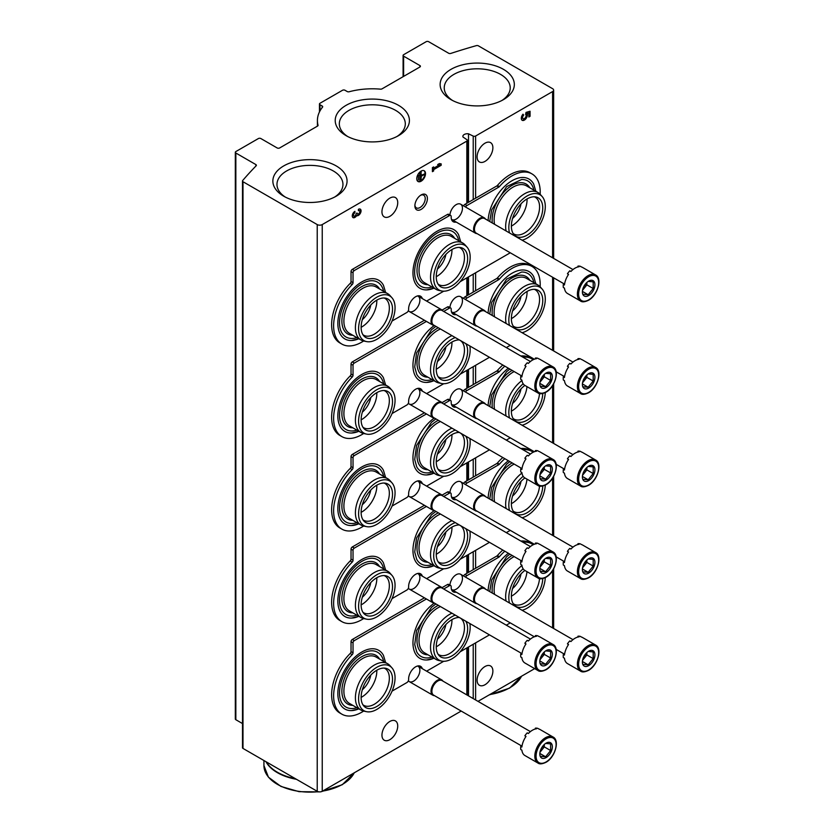 <?xml version="1.0" encoding="UTF-8"?>
<svg xmlns="http://www.w3.org/2000/svg" width="834" height="834" viewBox="0 0 834 834"><rect width="100%" height="100%" fill="white"/><g stroke="black" fill="none" stroke-linecap="round" stroke-linejoin="round"><path stroke-width="1.25" d="M552.598 91.573A3.544 2.043 0 0 0 553.64 90.135A3.544 2.043 0 0 0 552.598 88.685L478.372 45.828A1.772 1.022 0 0 0 476.339 45.641A513.473 296.445 0 0 0 450.798 53.428A1.772 1.022 0 0 1 448.671 53.261L428.655 41.7A1.772 1.022 0 0 0 426.153 41.7L403.614 54.71A1.772 1.022 0 0 0 403.093 55.43A1.772 1.022 0 0 0 403.614 56.159L419.888 65.552A1.772 1.022 0 0 1 420.409 66.272A1.772 1.022 0 0 1 419.888 67.001L382.014 88.863A1.772 1.022 0 0 1 380.502 89.155A54.888 31.692 0 0 0 349.206 91.74A1.772 1.022 0 0 1 347.215 91.542L345.015 90.27A1.772 1.022 0 0 0 342.513 90.27L319.975 103.28A1.772 1.022 0 0 0 319.464 104.01A1.772 1.022 0 0 0 319.975 104.73L322.174 105.991A1.772 1.022 0 0 1 322.685 106.721A1.772 1.022 0 0 1 322.529 107.148A54.888 31.692 0 0 0 317.42 120.492A54.888 31.692 0 0 0 318.035 125.215A1.772 1.022 0 0 1 318.056 125.371A1.772 1.022 0 0 1 317.535 126.09L279.661 147.952A1.772 1.022 0 0 1 277.159 147.952L260.886 138.559A1.772 1.022 0 0 0 258.384 138.559L235.845 151.569A1.772 1.022 0 0 0 235.324 152.288A1.772 1.022 0 0 0 235.845 153.018L255.871 164.579A1.772 1.022 0 0 1 256.382 165.299A1.772 1.022 0 0 1 256.153 165.799A513.473 296.445 0 0 0 242.663 180.551A1.772 1.022 0 0 0 242.486 180.999A1.772 1.022 0 0 0 242.996 181.729L317.222 224.575A3.544 2.043 0 0 0 322.237 224.575L466.832 141.092A1.772 1.022 0 0 0 467.353 140.373A1.772 1.022 0 0 0 466.936 139.716L462.985 136.995A4.608 2.658 0 0 1 462.86 136.39A4.608 2.658 0 0 1 468.51 133.805L473.222 136.088A1.772 1.022 0 0 0 475.609 136.025L552.598 91.573L552.598 257.8M235.324 152.288L235.324 719.002A1.772 1.022 0 0 0 235.845 719.721L242.486 723.558M242.663 747.254A1.772 1.022 0 0 0 242.486 747.712A1.772 1.022 0 0 0 242.996 748.432L317.222 791.289A3.544 2.043 0 0 0 322.237 791.289L461.181 711.058M417.573 388.435A8.851 5.108 -60 0 1 419.523 395.337A8.851 5.108 -60 0 1 413.633 403.552A8.851 5.108 -60 0 1 408.337 403.249M417.573 480.957A8.851 5.108 -60 0 1 419.523 487.859A8.851 5.108 -60 0 1 413.633 496.074A8.851 5.108 -60 0 1 408.337 495.771M417.573 573.479A8.851 5.108 -60 0 1 419.523 580.381A8.851 5.108 -60 0 1 413.633 588.606A8.851 5.108 -60 0 1 408.337 588.293M417.573 666.012A8.851 5.108 -60 0 1 419.523 672.913A8.851 5.108 -60 0 1 413.633 681.128A8.851 5.108 -60 0 1 408.337 680.815M417.573 295.914A8.851 5.108 -60 0 1 419.523 302.815A8.851 5.108 -60 0 1 413.633 311.03A8.851 5.108 -60 0 1 408.337 310.728M449.943 307.579A8.851 5.108 -60 0 1 456.198 297.154A8.851 5.108 -60 0 1 462.453 300.761A8.851 5.108 -60 0 1 456.198 311.603A8.851 5.108 -60 0 1 451.475 311.853M449.943 400.101A8.851 5.108 -60 0 1 456.198 389.676A8.851 5.108 -60 0 1 462.453 393.294A8.851 5.108 -60 0 1 456.198 404.136A8.851 5.108 -60 0 1 451.475 404.375M449.943 492.623A8.851 5.108 -60 0 1 456.198 482.198A8.851 5.108 -60 0 1 462.453 485.815A8.851 5.108 -60 0 1 456.198 496.657A8.851 5.108 -60 0 1 451.475 496.897M449.943 585.145A8.851 5.108 -60 0 1 456.198 574.72A8.851 5.108 -60 0 1 462.453 578.337A8.851 5.108 -60 0 1 456.198 589.179A8.851 5.108 -60 0 1 451.475 589.419M449.943 215.057A8.851 5.108 -60 0 1 456.198 204.632A8.851 5.108 -60 0 1 462.453 208.239A8.851 5.108 -60 0 1 456.198 219.081A8.851 5.108 -60 0 1 451.475 219.332M421.139 209.397A8.851 5.108 -60 0 1 414.884 205.779A8.851 5.108 -60 0 1 421.139 194.937A8.851 5.108 -60 0 1 427.404 198.555A8.851 5.108 -60 0 1 421.139 209.397M362.342 412.152A15.94 9.205 120 0 0 370.765 397.547M362.342 504.685A15.94 9.205 120 0 0 370.765 490.079M362.342 597.207A15.94 9.205 120 0 0 370.765 582.601M362.342 689.728A15.94 9.205 120 0 0 370.765 675.123M362.342 319.631A15.94 9.205 120 0 0 370.765 305.025M437.454 361.56A15.94 9.205 120 0 0 445.888 346.954M437.454 454.082A15.94 9.205 120 0 0 445.888 439.476M437.454 546.604A15.94 9.205 120 0 0 445.888 531.998M437.454 639.125A15.94 9.205 120 0 0 445.888 624.52M437.454 269.038A15.94 9.205 120 0 0 445.888 254.433M381.951 211.784A11.155 6.443 120 0 0 384.266 216.892A11.155 6.443 120 0 0 395.42 210.449A11.155 6.443 120 0 0 395.42 197.564A11.155 6.443 120 0 0 386.82 200.556A11.155 6.443 120 0 0 381.951 211.784M381.951 735.119A11.155 6.443 120 0 0 384.266 740.227A11.155 6.443 120 0 0 395.42 733.784A11.155 6.443 120 0 0 395.42 720.91A11.155 6.443 120 0 0 386.82 723.891A11.155 6.443 120 0 0 381.951 735.119M354.909 211.346A3.722 2.148 120 0 0 352.48 214.63A3.722 2.148 120 0 0 353.053 217.601A3.722 2.148 120 0 0 356.66 215.631A3.722 2.148 120 0 0 360.33 213.348A3.722 2.148 120 0 0 360.278 209.136A3.722 2.148 120 0 0 358.411 209.324L358.411 210.741A1.981 1.147 120 0 1 359.412 210.648A1.981 1.147 120 0 1 359.12 213.358A1.731 1.001 120 0 1 357.64 213.984A1.731 1.001 120 0 1 357.275 213.191L356.045 213.9A1.731 1.001 120 0 1 354.21 216.194A1.981 1.147 120 0 1 353.918 216.1A1.981 1.147 120 0 1 353.616 214.515A1.981 1.147 120 0 1 354.909 212.764L354.909 211.346M416.76 178.674A6.192 3.576 120 0 0 418.043 181.51A6.192 3.576 120 0 0 424.235 177.934A6.192 3.576 120 0 0 424.235 170.782A6.192 3.576 120 0 0 419.46 172.44A6.192 3.576 120 0 0 416.76 178.674M441.176 165.288L441.176 163.871L439.424 163.568L437.662 164.579L439.424 164.882L433.638 168.228L433.638 166.904L432.408 167.613L432.408 171.668L433.638 170.96L433.638 169.646L441.176 165.288L440.675 163.787M468.51 695.869L468.51 646.986M468.51 572.385L468.51 554.454M468.51 479.863L468.51 461.932M468.51 387.341L468.51 369.41M468.51 294.809L468.51 276.888M468.51 202.287L468.51 133.805M512.576 310.957A15.94 9.205 120 0 0 521.01 296.351M512.576 403.479A15.94 9.205 120 0 0 521.01 388.884M512.576 496.011A15.94 9.205 120 0 0 521.01 481.406M512.576 588.533A15.94 9.205 120 0 0 521.01 573.928M512.576 218.435A15.94 9.205 120 0 0 521.01 203.83M477.1 680.19A11.155 6.443 120 0 0 479.414 685.287A11.155 6.443 120 0 0 490.569 678.855A11.155 6.443 120 0 0 490.569 665.97A11.155 6.443 120 0 0 481.969 668.962A11.155 6.443 120 0 0 477.1 680.19M477.1 156.844A11.155 6.443 120 0 0 479.414 161.952A11.155 6.443 120 0 0 490.569 155.51A11.155 6.443 120 0 0 490.569 142.635A11.155 6.443 120 0 0 481.969 145.627A11.155 6.443 120 0 0 477.1 156.844M522.908 118.511A2.481 1.428 120 0 1 522.626 118.407A2.481 1.428 120 0 1 523.252 114.717L522.991 114.185A4.337 2.502 120 0 0 522.199 120.305A4.337 2.502 120 0 0 526.087 118.491A4.337 2.502 120 0 0 527.192 113.539L528.839 113.059L528.839 117L530.059 116.301L530.059 111.235L526.014 112.423L525.608 114.404A2.481 1.428 120 0 0 525.597 114.394M523.752 115.009A2.481 1.428 120 0 0 523.126 118.699A2.481 1.428 120 0 0 525.608 117.26A2.481 1.428 120 0 0 525.608 114.404M478.007 701.352L534.667 668.639M450.996 99.642A37.103 21.423 0 0 0 503.465 99.642A37.103 21.423 0 0 0 503.465 69.347A37.103 21.423 0 0 0 450.996 69.347A37.103 21.423 0 0 0 450.996 99.642L450.996 99.642M283.727 196.209A37.103 21.423 0 0 0 336.196 196.209A37.103 21.423 0 0 0 336.196 165.914A37.103 21.423 0 0 0 283.727 165.914A37.103 21.423 0 0 0 283.727 196.209L283.727 196.209M346.079 135.64A37.103 21.423 0 0 0 398.548 135.64A37.103 21.423 0 0 0 398.548 105.345A37.103 21.423 0 0 0 346.079 105.345A37.103 21.423 0 0 0 346.079 135.64L346.079 135.64M397.005 136.474A32.985 19.046 0 0 0 405.303 123.849A32.985 19.046 0 0 0 372.308 104.803A32.985 19.046 0 0 0 339.323 123.849A32.985 19.046 0 0 0 347.622 136.474M334.663 197.053A32.985 19.046 0 0 0 342.951 184.418A32.985 19.046 0 0 0 309.967 165.372A32.985 19.046 0 0 0 276.971 184.418A32.985 19.046 0 0 0 285.27 197.053M501.922 100.476A32.985 19.046 0 0 0 510.22 87.851A32.985 19.046 0 0 0 477.225 68.805A32.985 19.046 0 0 0 444.241 87.851A32.985 19.046 0 0 0 452.539 100.476M528.839 116.426L529.559 116.009L529.559 111.381M521.959 120.138A4.337 2.502 120 0 0 525.722 118.001A4.337 2.502 120 0 0 526.692 113.247L527.192 113.539M526.692 113.247L528.839 113.059M437.933 164.423L439.424 164.882M433.138 167.196L433.638 168.228M432.408 171.085L433.638 170.96M433.138 170.668L433.138 169.354L433.638 169.646M433.138 169.354L440.675 164.996M418.334 179.988L418.334 175.536M417.834 175.255L418.689 175.338M419.742 180.196L419.742 173.722M419.241 173.43L420.086 173.514M424.642 174.327L421.316 175.838L420.962 172.2L420.962 180.3L421.316 176.245L424.642 174.327M421.316 175.265L424.642 173.92M421.316 172.002L420.461 171.908L420.962 180.3M417.803 181.353A6.192 3.576 120 0 0 423.735 177.642A6.192 3.576 120 0 0 423.974 170.657M352.813 217.434A3.722 2.148 120 0 0 356.16 215.349L356.66 215.631M356.16 215.349A3.722 2.148 120 0 0 359.694 213.275A3.722 2.148 120 0 0 360.007 209.021M359.12 210.554A1.981 1.147 120 0 0 358.901 210.356A1.981 1.147 120 0 0 358.411 210.272M356.775 213.004A1.731 1.001 120 0 0 357.14 213.702A1.731 1.001 120 0 0 357.421 213.775M353.699 215.902A1.981 1.147 120 0 1 353.418 215.808A1.981 1.147 120 0 1 353.116 214.223A1.981 1.147 120 0 1 354.408 212.472L354.909 212.764M354.408 212.472L354.408 211.69M420.576 195.302A7.318 4.222 -60 0 1 423.714 195.208A7.318 4.222 -60 0 1 424.84 201.067A7.318 4.222 -60 0 1 420.055 207.52A7.318 4.222 -60 0 1 416.395 207.885A7.318 4.222 -60 0 1 414.905 205.112M460.159 281.704L509.532 253.202A1.772 1.022 120 0 0 510.116 252.702M426.612 301.074L443.719 291.202M422.348 298.614A9.914 5.723 120 0 0 420.586 296.226A9.914 5.723 120 0 0 412.767 299.083A9.914 5.723 120 0 0 408.629 309.32A2.481 1.428 120 0 1 406.877 312.469L392.053 321.027M420.346 297.457A9.914 5.723 120 0 0 419.481 295.82M341.877 344.088A39.834 22.998 120 0 1 352.209 284.53L350.207 283.383A39.834 22.998 120 0 0 339.876 342.93L341.877 344.088A39.834 22.998 120 0 0 363.624 340.991M352.209 284.53A1.772 1.022 120 0 0 353.032 282.695L351.031 281.538A1.772 1.022 120 0 1 350.207 283.383M456.188 222.073A9.914 5.723 120 0 1 453.237 221.74A9.914 5.723 120 0 1 451.204 216.736A2.481 1.428 120 0 0 450.694 215.485L448.682 214.328A2.481 1.428 120 0 0 447.451 214.453L352.282 269.392A1.772 1.022 120 0 0 351.031 271.561L351.031 281.538M450.694 215.485A2.481 1.428 120 0 0 449.453 215.61L354.283 270.55A1.772 1.022 120 0 0 353.032 272.718L353.032 282.695M452.341 220.989A9.914 5.723 120 0 0 454.186 220.916M465.581 207.051A2.481 1.428 120 0 1 466.946 205.508L498.826 187.097L496.824 185.94L464.945 204.351A2.481 1.428 120 0 0 463.579 205.894M498.826 187.097A1.772 1.022 120 0 0 499.389 186.618L497.387 185.461A1.772 1.022 120 0 1 496.824 185.94M540.151 194.27A39.834 22.998 120 0 0 531.956 173.889L529.955 172.732A39.834 22.998 120 0 0 497.387 185.461M531.956 173.889A39.834 22.998 120 0 0 499.389 186.618M460.733 241.86L458.554 234.625A33.871 19.557 120 0 0 436.912 231.32A33.871 19.557 120 0 0 413.549 266.39A33.871 19.557 120 0 0 426.643 289.898A33.871 19.557 120 0 0 433.951 288.147M535.855 191.267L533.677 184.033A33.871 19.557 120 0 0 512.034 180.728A33.871 19.557 120 0 0 488.119 220.572M385.61 292.463L383.432 285.228A33.871 19.557 120 0 0 361.8 281.923A33.871 19.557 120 0 0 338.427 316.993A33.871 19.557 120 0 0 351.521 340.501A33.871 19.557 120 0 0 358.828 338.74M451.924 249.543A21.246 12.27 -60 0 1 436.912 276.335A21.246 12.27 -60 0 1 436.245 276.7M459.221 247.396A21.246 12.27 -60 0 1 460.055 247.813A21.246 12.27 -60 0 1 463.318 264.837A21.246 12.27 -60 0 1 449.432 283.56A21.246 12.27 -60 0 1 438.809 284.613A21.246 12.27 -60 0 1 438.038 284.092M432.002 287.021A31.64 18.265 -60 0 1 416.708 281.736C413.987 276.429 413.935 269.351 416.552 260.5C419.627 251.211 424.61 243.445 431.512 237.19C436.808 232.644 441.812 230.288 446.513 230.111A31.64 18.265 -60 0 1 458.742 240.713M427.957 284.686A28.148 16.253 -60 0 1 422.838 250.857A28.148 16.253 -60 0 1 454.697 238.378M441.718 290.993L438.84 290.409A26.74 15.439 -60 0 1 436.067 289.367L424.548 282.716A26.74 15.439 -60 0 1 424.548 251.847A26.74 15.439 -60 0 1 451.288 236.408L462.807 243.059A26.74 15.439 -60 0 1 465.091 244.946L467.04 247.145A25.791 14.887 -60 0 1 468.041 268.235A25.791 14.887 -60 0 1 451.945 288.71A25.791 14.887 -60 0 1 441.718 290.993A25.791 14.887 -60 0 1 439.049 260.218A25.791 14.887 -60 0 1 467.04 247.145M436.067 289.367A26.74 15.439 -60 0 1 436.067 258.498A26.74 15.439 -60 0 1 462.807 243.059M451.945 285.781A22.195 12.812 -60 0 1 438.945 285.322A22.195 12.812 -60 0 1 440.842 261.25A22.195 12.812 -60 0 1 460.733 247.573A22.195 12.812 -60 0 1 466.946 264.305A22.195 12.812 -60 0 1 451.945 285.781M527.046 198.951A21.246 12.27 -60 0 1 512.034 225.733A21.246 12.27 -60 0 1 511.367 226.108M534.344 196.803A21.246 12.27 -60 0 1 535.178 197.21A21.246 12.27 -60 0 1 538.43 214.244A21.246 12.27 -60 0 1 524.555 232.967A21.246 12.27 -60 0 1 513.932 234.02A21.246 12.27 -60 0 1 513.16 233.499M489.735 221.51L491.674 209.897L506.634 186.597L521.636 179.508A31.64 18.265 -60 0 1 533.864 190.11M492.331 223.001A28.148 16.253 -60 0 1 506.071 189.891A28.148 16.253 -60 0 1 529.809 187.775M494.572 224.294A26.74 15.439 -60 0 1 503.965 195.052A26.74 15.439 -60 0 1 526.4 185.815L537.92 192.456A26.74 15.439 -60 0 1 540.213 194.343L542.163 196.543A25.791 14.887 -60 0 1 543.163 217.632A25.791 14.887 -60 0 1 527.057 238.117A25.791 14.887 -60 0 1 522.094 240.192M506.092 230.945A26.74 15.439 -60 0 1 515.485 201.703A26.74 15.439 -60 0 1 537.92 192.456M509.511 232.926A25.791 14.887 -60 0 1 519.374 202.412A25.791 14.887 -60 0 1 542.163 196.543M527.057 235.188A22.195 12.812 -60 0 1 514.057 234.719A22.195 12.812 -60 0 1 515.965 210.658A22.195 12.812 -60 0 1 535.855 196.97A22.195 12.812 -60 0 1 542.069 213.702A22.195 12.812 -60 0 1 527.057 235.188M376.801 300.146A21.246 12.27 -60 0 1 361.8 326.928A21.246 12.27 -60 0 1 361.122 327.303M384.099 297.999A21.246 12.27 -60 0 1 384.943 298.416A21.246 12.27 -60 0 1 388.196 315.44A21.246 12.27 -60 0 1 374.32 334.163A21.246 12.27 -60 0 1 363.697 335.216A21.246 12.27 -60 0 1 362.915 334.695M356.889 337.624A31.64 18.265 -60 0 1 341.586 332.328C338.865 327.022 338.812 319.943 341.44 311.092C344.505 301.804 349.488 294.037 356.399 287.793C361.695 283.247 366.689 280.881 371.391 280.714A31.64 18.265 -60 0 1 383.619 291.316M352.834 335.278A28.148 16.253 -60 0 1 347.715 301.46A28.148 16.253 -60 0 1 379.574 288.971M366.606 341.596L363.728 341.012A26.74 15.439 -60 0 1 360.945 339.97L349.425 333.319A26.74 15.439 -60 0 1 349.425 302.44A26.74 15.439 -60 0 1 376.165 287.011L387.685 293.662A26.74 15.439 -60 0 1 389.978 295.538L391.928 297.738A25.791 14.887 -60 0 1 392.929 318.828A25.791 14.887 -60 0 1 376.822 339.313A25.791 14.887 -60 0 1 366.606 341.596A25.791 14.887 -60 0 1 363.926 310.811A25.791 14.887 -60 0 1 391.928 297.738M360.945 339.97A26.74 15.439 -60 0 1 360.945 309.091A26.74 15.439 -60 0 1 387.685 293.662M376.822 336.383A22.195 12.812 -60 0 1 363.822 335.914A22.195 12.812 -60 0 1 365.719 311.853A22.195 12.812 -60 0 1 385.61 298.165A22.195 12.812 -60 0 1 391.824 314.908A22.195 12.812 -60 0 1 376.822 336.383M506.301 347.59L509.532 345.724A1.772 1.022 120 0 0 510.116 345.224M426.612 393.596L443.719 383.723M460.159 374.226L489.475 357.306M422.348 391.136A9.914 5.723 120 0 0 420.586 388.748A9.914 5.723 120 0 0 412.767 391.605A9.914 5.723 120 0 0 408.629 401.842A2.481 1.428 120 0 1 406.877 404.99L392.053 413.549M420.346 389.978A9.914 5.723 120 0 0 419.481 388.352M341.877 436.609A39.834 22.998 120 0 1 352.209 377.062L350.207 375.905A39.834 22.998 120 0 0 339.876 435.452L341.877 436.609A39.834 22.998 120 0 0 363.624 433.513M352.209 377.062A1.772 1.022 120 0 0 353.032 375.227L351.031 374.07A1.772 1.022 120 0 1 350.207 375.905M424.433 320.256L352.282 361.914A1.772 1.022 120 0 0 351.031 364.083L351.031 374.07M426.435 321.413L354.283 363.071A1.772 1.022 120 0 0 353.032 365.24L353.032 375.227M456.188 314.595A9.914 5.723 120 0 1 453.237 314.272A9.914 5.723 120 0 1 451.204 309.258A2.481 1.428 120 0 0 450.694 308.007L448.682 306.849A2.481 1.428 120 0 0 447.451 306.975L442.103 310.06M450.694 308.007A2.481 1.428 120 0 0 449.453 308.132L443.698 311.447M452.341 313.511A9.914 5.723 120 0 0 454.186 313.438M465.581 299.573A2.481 1.428 120 0 1 466.946 298.03L498.826 279.619L496.824 278.462L464.945 296.873A2.481 1.428 120 0 0 463.579 298.416M498.826 279.619A1.772 1.022 120 0 0 499.389 279.14L497.387 277.983A1.772 1.022 120 0 1 496.824 278.462M540.151 286.792A39.834 22.998 120 0 0 531.956 266.411L529.955 265.254A39.834 22.998 120 0 0 497.387 277.983M531.956 266.411A39.834 22.998 120 0 0 499.389 279.14M434.285 325.541A33.871 19.557 120 0 0 413.289 360.559A33.871 19.557 120 0 0 426.643 382.431A33.871 19.557 120 0 0 433.951 380.669M535.855 283.789L533.677 276.554A33.871 19.557 120 0 0 512.034 273.25A33.871 19.557 120 0 0 488.119 313.104M385.61 384.985L383.432 377.75A33.871 19.557 120 0 0 361.8 374.445A33.871 19.557 120 0 0 338.427 409.515A33.871 19.557 120 0 0 351.521 433.023A33.871 19.557 120 0 0 358.828 431.261M451.924 342.065A21.246 12.27 -60 0 1 436.912 368.857A21.246 12.27 -60 0 1 436.245 369.222M459.221 339.928A21.246 12.27 -60 0 1 460.055 340.335A21.246 12.27 -60 0 1 463.318 357.359A21.246 12.27 -60 0 1 449.432 376.082A21.246 12.27 -60 0 1 438.809 377.135A21.246 12.27 -60 0 1 438.038 376.624M432.002 379.543A31.64 18.265 -60 0 1 416.708 374.257L414.717 366.991L416.552 353.022L431.512 329.711L435.911 326.375M427.957 377.208A28.148 16.253 -60 0 1 417.719 356.483A28.148 16.253 -60 0 1 438.319 327.772M469.865 345.985A25.791 14.887 -60 0 1 451.945 381.242A25.791 14.887 -60 0 1 441.718 383.525L438.84 382.931A26.74 15.439 -60 0 1 436.067 381.889L424.548 375.237A26.74 15.439 -60 0 1 420.972 352.177A26.74 15.439 -60 0 1 440.446 328.992M436.067 381.889A26.74 15.439 -60 0 1 432.492 358.828A26.74 15.439 -60 0 1 451.965 335.643M441.718 383.525A25.791 14.887 -60 0 1 435.067 361.925A25.791 14.887 -60 0 1 455.281 337.562M465.758 343.608A22.195 12.812 -60 0 1 451.945 378.302A22.195 12.812 -60 0 1 438.945 377.844A22.195 12.812 -60 0 1 440.3 354.752A22.195 12.812 -60 0 1 459.388 339.928M527.046 291.473A21.246 12.27 -60 0 1 512.034 318.254A21.246 12.27 -60 0 1 511.367 318.63M534.344 289.325A21.246 12.27 -60 0 1 535.178 289.742A21.246 12.27 -60 0 1 538.43 306.766A21.246 12.27 -60 0 1 524.555 325.489A21.246 12.27 -60 0 1 513.932 326.542A21.246 12.27 -60 0 1 513.16 326.021M489.735 314.032L491.674 302.419L506.634 279.119L521.636 272.04A31.64 18.265 -60 0 1 533.864 282.643M492.331 315.523A28.148 16.253 -60 0 1 506.071 282.424A28.148 16.253 -60 0 1 529.809 280.297M494.572 316.826A26.74 15.439 -60 0 1 503.965 287.574A26.74 15.439 -60 0 1 526.4 278.337L537.92 284.988A26.74 15.439 -60 0 1 540.213 286.865L542.163 289.064A25.791 14.887 -60 0 1 543.163 310.154A25.791 14.887 -60 0 1 527.057 330.639A25.791 14.887 -60 0 1 522.094 332.714M506.092 323.477A26.74 15.439 -60 0 1 515.485 294.225A26.74 15.439 -60 0 1 537.92 284.988M509.511 325.448A25.791 14.887 -60 0 1 519.374 294.934A25.791 14.887 -60 0 1 542.163 289.064M527.057 327.71A22.195 12.812 -60 0 1 514.057 327.241A22.195 12.812 -60 0 1 515.965 303.18A22.195 12.812 -60 0 1 535.855 289.492A22.195 12.812 -60 0 1 542.069 306.234A22.195 12.812 -60 0 1 527.057 327.71M376.801 392.668A21.246 12.27 -60 0 1 361.8 419.46A21.246 12.27 -60 0 1 361.122 419.825M384.099 390.521A21.246 12.27 -60 0 1 384.943 390.938A21.246 12.27 -60 0 1 388.196 407.962A21.246 12.27 -60 0 1 374.32 426.685A21.246 12.27 -60 0 1 363.697 427.738A21.246 12.27 -60 0 1 362.915 427.216M356.889 430.146A31.64 18.265 -60 0 1 341.586 424.85C338.865 419.554 338.812 412.476 341.44 403.614C344.505 394.336 349.488 386.559 356.399 380.314C361.695 375.769 366.689 373.413 371.391 373.236A31.64 18.265 -60 0 1 383.619 383.838M352.834 427.811A28.148 16.253 -60 0 1 347.715 393.982A28.148 16.253 -60 0 1 379.574 381.503M366.606 434.118L363.728 433.534A26.74 15.439 -60 0 1 360.945 432.492L349.425 425.84A26.74 15.439 -60 0 1 349.425 394.972A26.74 15.439 -60 0 1 376.165 379.533L387.685 386.184A26.74 15.439 -60 0 1 389.978 388.06L391.928 390.26A25.791 14.887 -60 0 1 392.929 411.35A25.791 14.887 -60 0 1 376.822 431.835A25.791 14.887 -60 0 1 366.606 434.118A25.791 14.887 -60 0 1 363.926 403.333A25.791 14.887 -60 0 1 391.928 390.26M360.945 432.492A26.74 15.439 -60 0 1 360.945 401.613A26.74 15.439 -60 0 1 387.685 386.184M376.822 428.905A22.195 12.812 -60 0 1 363.822 428.436A22.195 12.812 -60 0 1 365.719 404.375A22.195 12.812 -60 0 1 385.61 390.698A22.195 12.812 -60 0 1 391.824 407.43A22.195 12.812 -60 0 1 376.822 428.905M506.301 440.112L509.532 438.246A1.772 1.022 120 0 0 510.116 437.746M426.612 486.118L443.719 476.245M460.159 466.759L489.475 449.828M422.348 483.657A9.914 5.723 120 0 0 420.586 481.27A9.914 5.723 120 0 0 412.767 484.127A9.914 5.723 120 0 0 408.629 494.364A2.481 1.428 120 0 1 406.877 497.512L392.053 506.071M420.346 482.5A9.914 5.723 120 0 0 419.481 480.874M341.877 529.131A39.834 22.998 120 0 1 352.209 469.584L350.207 468.427A39.834 22.998 120 0 0 339.876 527.974L341.877 529.131A39.834 22.998 120 0 0 363.624 526.035M352.209 469.584A1.772 1.022 120 0 0 353.032 467.749L351.031 466.592A1.772 1.022 120 0 1 350.207 468.427M424.433 412.788L352.282 454.436A1.772 1.022 120 0 0 351.031 456.605L351.031 466.592M426.435 413.945L354.283 455.593A1.772 1.022 120 0 0 353.032 457.762L353.032 467.749M456.188 407.117A9.914 5.723 120 0 1 453.237 406.794A9.914 5.723 120 0 1 451.204 401.779A2.481 1.428 120 0 0 450.694 400.529L448.682 399.371A2.481 1.428 120 0 0 447.451 399.496L442.103 402.582M450.694 400.529A2.481 1.428 120 0 0 449.453 400.654L443.698 403.979M452.341 406.033A9.914 5.723 120 0 0 454.186 405.96M465.581 392.095A2.481 1.428 120 0 1 466.946 390.552L498.826 372.141L496.824 370.984L464.945 389.395A2.481 1.428 120 0 0 463.579 390.938M498.826 372.141A1.772 1.022 120 0 0 499.389 371.662L497.387 370.504A1.772 1.022 120 0 1 496.824 370.984M533.166 359.725A39.834 22.998 120 0 0 531.956 358.933L529.955 357.776A39.834 22.998 120 0 0 520.854 355.993M502.819 365A39.834 22.998 120 0 0 497.387 370.504M531.956 358.933A39.834 22.998 120 0 0 522.855 357.15M504.82 366.157A39.834 22.998 120 0 0 499.389 371.662M434.285 418.063A33.871 19.557 120 0 0 413.289 453.081A33.871 19.557 120 0 0 426.643 474.953A33.871 19.557 120 0 0 433.951 473.191M508.375 368.211A33.871 19.557 120 0 0 488.119 405.626M385.61 477.507L383.432 470.272A33.871 19.557 120 0 0 361.8 466.967A33.871 19.557 120 0 0 338.427 502.037A33.871 19.557 120 0 0 351.521 525.545A33.871 19.557 120 0 0 358.828 523.794M451.924 434.587A21.246 12.27 -60 0 1 436.912 461.379A21.246 12.27 -60 0 1 436.245 461.755M459.221 432.45A21.246 12.27 -60 0 1 460.055 432.856A21.246 12.27 -60 0 1 463.318 449.891A21.246 12.27 -60 0 1 449.432 468.604A21.246 12.27 -60 0 1 438.809 469.657A21.246 12.27 -60 0 1 438.038 469.146M432.002 472.065A31.64 18.265 -60 0 1 416.708 466.779L414.717 459.513L416.552 445.544L431.512 422.244L435.911 418.908M427.957 469.73A28.148 16.253 -60 0 1 417.719 449.005A28.148 16.253 -60 0 1 438.319 420.294M469.865 438.507A25.791 14.887 -60 0 1 451.945 473.764A25.791 14.887 -60 0 1 441.718 476.047L438.84 475.453A26.74 15.439 -60 0 1 436.067 474.41L424.548 467.77A26.74 15.439 -60 0 1 420.972 444.71A26.74 15.439 -60 0 1 440.446 421.514M436.067 474.41A26.74 15.439 -60 0 1 432.492 451.361A26.74 15.439 -60 0 1 451.965 428.165M441.718 476.047A25.791 14.887 -60 0 1 435.067 454.457A25.791 14.887 -60 0 1 455.281 430.083M465.758 436.13A22.195 12.812 -60 0 1 451.945 470.824A22.195 12.812 -60 0 1 438.945 470.366A22.195 12.812 -60 0 1 440.3 447.274A22.195 12.812 -60 0 1 459.388 432.45M526.973 386.622A21.246 12.27 -60 0 1 512.034 410.787A21.246 12.27 -60 0 1 511.367 411.152M539.515 393.565A21.246 12.27 -60 0 1 524.555 418.011A21.246 12.27 -60 0 1 513.932 419.064A21.246 12.27 -60 0 1 513.16 418.543M492.331 408.055A28.148 16.253 -60 0 1 512.139 370.39M494.572 409.348A26.74 15.439 -60 0 1 514.182 371.568M506.092 415.999A26.74 15.439 -60 0 1 521.959 380.544M545.269 392.595A25.791 14.887 -60 0 1 527.057 423.161A25.791 14.887 -60 0 1 522.094 425.236M509.511 417.98A25.791 14.887 -60 0 1 523.168 383.786M542.746 393.523A22.195 12.812 -60 0 1 527.057 420.232A22.195 12.812 -60 0 1 514.057 419.773A22.195 12.812 -60 0 1 524.888 385.412A15.054 8.684 -60 0 1 521.886 380.075L520.76 379.418A15.054 8.684 120 0 1 520.76 376.259L521.886 376.916A15.054 8.684 -60 0 1 525.983 366.366L524.857 365.709A15.054 8.684 120 0 1 527.224 362.769L528.349 363.416A15.054 8.684 -60 0 1 536.533 358.693L535.407 358.036A15.054 8.684 120 0 1 537.774 358.255L538.9 358.901A15.054 8.684 -60 0 1 539.963 359.36L552.984 366.877A15.054 8.684 -60 0 0 537.94 375.571A15.054 8.684 -60 0 0 537.94 392.95C539.494 394.221 542.152 393.992 545.905 392.251C555.037 387.476 560.094 370.202 552.984 366.877M376.801 485.19A21.246 12.27 -60 0 1 361.8 511.982A21.246 12.27 -60 0 1 361.122 512.347M384.099 483.042A21.246 12.27 -60 0 1 384.943 483.459A21.246 12.27 -60 0 1 388.196 500.483A21.246 12.27 -60 0 1 374.32 519.207A21.246 12.27 -60 0 1 363.697 520.26A21.246 12.27 -60 0 1 362.915 519.738M356.889 522.668A31.64 18.265 -60 0 1 341.586 517.382C338.865 512.076 338.812 504.997 341.44 496.147C344.505 486.858 349.488 479.091 356.399 472.836C361.695 468.291 366.689 465.935 371.391 465.758A31.64 18.265 -60 0 1 383.619 476.36M352.834 520.333A28.148 16.253 -60 0 1 347.715 486.503A28.148 16.253 -60 0 1 379.574 474.025M366.606 526.64L363.728 526.056A26.74 15.439 -60 0 1 360.945 525.013L349.425 518.362A26.74 15.439 -60 0 1 349.425 487.494A26.74 15.439 -60 0 1 376.165 472.054L387.685 478.706A26.74 15.439 -60 0 1 389.978 480.582L391.928 482.792A25.791 14.887 -60 0 1 392.929 503.882A25.791 14.887 -60 0 1 376.822 524.357A25.791 14.887 -60 0 1 366.606 526.64A25.791 14.887 -60 0 1 363.926 495.865A25.791 14.887 -60 0 1 391.928 482.792M360.945 525.013A26.74 15.439 -60 0 1 360.945 494.145A26.74 15.439 -60 0 1 387.685 478.706M376.822 521.427A22.195 12.812 -60 0 1 363.822 520.969A22.195 12.812 -60 0 1 365.719 496.897A22.195 12.812 -60 0 1 385.61 483.22A22.195 12.812 -60 0 1 391.824 499.952A22.195 12.812 -60 0 1 376.822 521.427M506.301 532.645L509.532 530.778A1.772 1.022 120 0 0 510.116 530.268M426.612 578.65L443.719 568.767M460.159 559.28L489.475 542.35M422.348 576.179A9.914 5.723 120 0 0 420.586 573.802A9.914 5.723 120 0 0 412.767 576.648A9.914 5.723 120 0 0 408.629 586.886A2.481 1.428 120 0 1 406.877 590.034L392.053 598.593M420.346 575.033A9.914 5.723 120 0 0 419.481 573.396M341.877 621.653A39.834 22.998 120 0 1 352.209 562.106L350.207 560.948A39.834 22.998 120 0 0 339.876 620.496L341.877 621.653A39.834 22.998 120 0 0 363.624 618.557M352.209 562.106A1.772 1.022 120 0 0 353.032 560.271L351.031 559.114A1.772 1.022 120 0 1 350.207 560.948M424.433 505.31L352.282 546.968A1.772 1.022 120 0 0 351.031 549.137L351.031 559.114M426.435 506.467L354.283 548.126A1.772 1.022 120 0 0 353.032 550.294L353.032 560.271M456.188 499.649A9.914 5.723 120 0 1 453.237 499.316A9.914 5.723 120 0 1 451.204 494.312A2.481 1.428 120 0 0 450.694 493.05L448.682 491.893A2.481 1.428 120 0 0 447.451 492.018L442.103 495.104M450.694 493.05A2.481 1.428 120 0 0 449.453 493.175L443.698 496.501M452.341 498.555A9.914 5.723 120 0 0 454.186 498.492M465.581 484.627A2.481 1.428 120 0 1 466.946 483.074L498.826 464.663L496.824 463.516L464.945 481.916A2.481 1.428 120 0 0 463.579 483.47M498.826 464.663A1.772 1.022 120 0 0 499.389 464.194L497.387 463.037A1.772 1.022 120 0 1 496.824 463.516M533.166 452.247A39.834 22.998 120 0 0 531.956 451.455L529.955 450.297A39.834 22.998 120 0 0 520.854 448.525M502.819 457.522A39.834 22.998 120 0 0 497.387 463.037M531.956 451.455A39.834 22.998 120 0 0 522.855 449.682M504.82 458.679A39.834 22.998 120 0 0 499.389 464.194M434.285 510.585A33.871 19.557 120 0 0 413.289 545.613A33.871 19.557 120 0 0 426.643 567.474A33.871 19.557 120 0 0 433.951 565.713M508.375 460.733A33.871 19.557 120 0 0 488.119 498.148M385.61 570.039L383.432 562.794A33.871 19.557 120 0 0 361.8 559.499A33.871 19.557 120 0 0 338.427 594.569A33.871 19.557 120 0 0 351.521 618.077A33.871 19.557 120 0 0 358.828 616.316M451.924 527.119A21.246 12.27 -60 0 1 436.912 553.901A21.246 12.27 -60 0 1 436.245 554.276M459.221 524.972A21.246 12.27 -60 0 1 460.055 525.389A21.246 12.27 -60 0 1 463.318 542.413A21.246 12.27 -60 0 1 449.432 561.136A21.246 12.27 -60 0 1 438.809 562.189A21.246 12.27 -60 0 1 438.038 561.668M432.002 564.597A31.64 18.265 -60 0 1 416.708 559.301L414.717 552.045L416.552 538.066L431.512 514.766L435.911 511.43M427.957 562.252A28.148 16.253 -60 0 1 417.719 541.537A28.148 16.253 -60 0 1 438.319 512.816M469.865 531.029A25.791 14.887 -60 0 1 451.945 566.286A25.791 14.887 -60 0 1 441.718 568.569L438.84 567.985A26.74 15.439 -60 0 1 436.067 566.943L424.548 560.292A26.74 15.439 -60 0 1 420.972 537.232A26.74 15.439 -60 0 1 440.446 514.046M436.067 566.943A26.74 15.439 -60 0 1 432.492 543.883A26.74 15.439 -60 0 1 451.965 520.687M441.718 568.569A25.791 14.887 -60 0 1 435.067 546.979A25.791 14.887 -60 0 1 455.281 522.605M465.758 528.652A22.195 12.812 -60 0 1 451.945 563.357A22.195 12.812 -60 0 1 438.945 562.887A22.195 12.812 -60 0 1 440.3 539.796A22.195 12.812 -60 0 1 459.388 524.982M526.973 479.143A21.246 12.27 -60 0 1 512.034 503.309A21.246 12.27 -60 0 1 511.367 503.673M539.515 486.097A21.246 12.27 -60 0 1 524.555 510.533A21.246 12.27 -60 0 1 513.932 511.586A21.246 12.27 -60 0 1 513.16 511.065M492.331 500.577A28.148 16.253 -60 0 1 512.139 462.912M494.572 501.87A26.74 15.439 -60 0 1 514.182 464.09M506.092 508.521A26.74 15.439 -60 0 1 521.959 473.066M545.269 485.117A25.791 14.887 -60 0 1 527.057 515.683A25.791 14.887 -60 0 1 522.094 517.758M509.511 510.502A25.791 14.887 -60 0 1 523.168 476.308M542.746 486.045A22.195 12.812 -60 0 1 527.057 512.754A22.195 12.812 -60 0 1 514.057 512.295A22.195 12.812 -60 0 1 524.888 477.934A15.054 8.684 -60 0 1 521.886 472.597L520.76 471.94A15.054 8.684 120 0 1 520.76 468.781L521.886 469.438A15.054 8.684 -60 0 1 525.983 458.888L524.857 458.241A15.054 8.684 120 0 1 527.224 455.291L528.349 455.937A15.054 8.684 -60 0 1 536.533 451.215L535.407 450.568A15.054 8.684 120 0 1 537.774 450.777L538.9 451.423A15.054 8.684 -60 0 1 539.963 451.892L552.984 459.409A15.054 8.684 -60 0 0 537.94 468.093A15.054 8.684 -60 0 0 537.94 485.471C539.494 486.743 542.152 486.514 545.905 484.773C555.037 479.998 560.094 462.724 552.984 459.409M376.801 577.712A21.246 12.27 -60 0 1 361.8 604.504A21.246 12.27 -60 0 1 361.122 604.869M384.099 575.575A21.246 12.27 -60 0 1 384.943 575.981A21.246 12.27 -60 0 1 388.196 593.005A21.246 12.27 -60 0 1 374.32 611.729A21.246 12.27 -60 0 1 363.697 612.781A21.246 12.27 -60 0 1 362.915 612.26M356.889 615.19A31.64 18.265 -60 0 1 341.586 609.904C338.865 604.598 338.812 597.519 341.44 588.668C344.505 579.38 349.488 571.613 356.399 565.358C361.695 560.813 366.689 558.457 371.391 558.28A31.64 18.265 -60 0 1 383.619 568.882M352.834 612.854A28.148 16.253 -60 0 1 347.715 579.025A28.148 16.253 -60 0 1 379.574 566.547M366.606 619.162L363.728 618.578A26.74 15.439 -60 0 1 360.945 617.535L349.425 610.884A26.74 15.439 -60 0 1 349.425 580.016A26.74 15.439 -60 0 1 376.165 564.576L387.685 571.227A26.74 15.439 -60 0 1 389.978 573.114L391.928 575.314A25.791 14.887 -60 0 1 392.929 596.404A25.791 14.887 -60 0 1 376.822 616.879A25.791 14.887 -60 0 1 366.606 619.162A25.791 14.887 -60 0 1 363.926 588.387A25.791 14.887 -60 0 1 391.928 575.314M360.945 617.535A26.74 15.439 -60 0 1 360.945 586.667A26.74 15.439 -60 0 1 387.685 571.227M376.822 613.949A22.195 12.812 -60 0 1 363.822 613.49A22.195 12.812 -60 0 1 365.719 589.419A22.195 12.812 -60 0 1 385.61 575.741A22.195 12.812 -60 0 1 391.824 592.474A22.195 12.812 -60 0 1 376.822 613.949M506.301 625.166L509.532 623.3A1.772 1.022 120 0 0 510.116 622.789M426.612 671.172L443.719 661.289M460.159 651.802L489.475 634.872M422.348 668.712A9.914 5.723 120 0 0 420.586 666.324A9.914 5.723 120 0 0 412.767 669.17A9.914 5.723 120 0 0 408.629 679.408A2.481 1.428 120 0 1 406.877 682.566L392.053 691.125M420.346 667.554A9.914 5.723 120 0 0 419.481 665.918M341.877 714.175A39.834 22.998 120 0 1 352.209 654.627L350.207 653.47A39.834 22.998 120 0 0 339.876 713.018L341.877 714.175A39.834 22.998 120 0 0 363.624 711.079M352.209 654.627A1.772 1.022 120 0 0 353.032 652.793L351.031 651.635A1.772 1.022 120 0 1 350.207 653.47M424.433 597.832L352.282 639.49A1.772 1.022 120 0 0 351.031 641.659L351.031 651.635M426.435 598.989L354.283 640.648A1.772 1.022 120 0 0 353.032 642.816L353.032 652.793M456.188 592.171A9.914 5.723 120 0 1 453.237 591.838A9.914 5.723 120 0 1 451.204 586.834A2.481 1.428 120 0 0 450.694 585.583L448.682 584.426A2.481 1.428 120 0 0 447.451 584.54L442.103 587.626M450.694 585.583A2.481 1.428 120 0 0 449.453 585.697L443.698 589.023M452.341 591.087A9.914 5.723 120 0 0 454.186 591.014M465.581 577.149A2.481 1.428 120 0 1 466.946 575.596L498.826 557.195L496.824 556.038L464.945 574.438A2.481 1.428 120 0 0 463.579 575.992M498.826 557.195A1.772 1.022 120 0 0 499.389 556.716L497.387 555.559A1.772 1.022 120 0 1 496.824 556.038M533.166 544.769A39.834 22.998 120 0 0 531.956 543.976L529.955 542.819A39.834 22.998 120 0 0 520.854 541.047M502.819 550.054A39.834 22.998 120 0 0 497.387 555.559M531.956 543.976A39.834 22.998 120 0 0 522.855 542.204M504.82 551.211A39.834 22.998 120 0 0 499.389 556.716M434.285 603.107A33.871 19.557 120 0 0 413.289 638.135A33.871 19.557 120 0 0 426.643 659.996A33.871 19.557 120 0 0 433.951 658.234M508.375 553.265A33.871 19.557 120 0 0 488.119 590.67M385.61 662.561L383.432 655.316A33.871 19.557 120 0 0 361.8 652.021A33.871 19.557 120 0 0 338.427 687.091A33.871 19.557 120 0 0 351.521 710.599A33.871 19.557 120 0 0 358.828 708.837M451.924 619.641A21.246 12.27 -60 0 1 436.912 646.433A21.246 12.27 -60 0 1 436.245 646.798M459.221 617.494A21.246 12.27 -60 0 1 460.055 617.911A21.246 12.27 -60 0 1 463.318 634.935A21.246 12.27 -60 0 1 449.432 653.658A21.246 12.27 -60 0 1 438.809 654.711A21.246 12.27 -60 0 1 438.038 654.19M432.002 657.119A31.64 18.265 -60 0 1 416.708 651.823L414.717 644.567L416.552 630.587L431.512 607.288L435.911 603.952M427.957 654.784A28.148 16.253 -60 0 1 417.719 634.059A28.148 16.253 -60 0 1 438.319 605.338M469.865 623.551A25.791 14.887 -60 0 1 451.945 658.808A25.791 14.887 -60 0 1 441.718 661.091L438.84 660.507A26.74 15.439 -60 0 1 436.067 659.465L424.548 652.814A26.74 15.439 -60 0 1 420.972 629.753A26.74 15.439 -60 0 1 440.446 606.568M436.067 659.465A26.74 15.439 -60 0 1 432.492 636.405A26.74 15.439 -60 0 1 451.965 613.219M441.718 661.091A25.791 14.887 -60 0 1 435.067 639.501A25.791 14.887 -60 0 1 455.281 615.127M465.758 621.174A22.195 12.812 -60 0 1 451.945 655.878A22.195 12.812 -60 0 1 438.945 655.409A22.195 12.812 -60 0 1 440.3 632.318A22.195 12.812 -60 0 1 459.388 617.504M526.973 571.665A21.246 12.27 -60 0 1 512.034 595.83A21.246 12.27 -60 0 1 511.367 596.195M539.515 578.619A21.246 12.27 -60 0 1 524.555 603.055A21.246 12.27 -60 0 1 513.932 604.108A21.246 12.27 -60 0 1 513.16 603.597M492.331 593.099A28.148 16.253 -60 0 1 512.139 555.434M494.572 594.392A26.74 15.439 -60 0 1 514.182 556.612M506.092 601.043A26.74 15.439 -60 0 1 521.959 565.588M545.269 577.639A25.791 14.887 -60 0 1 527.057 608.215A25.791 14.887 -60 0 1 522.094 610.279M509.511 603.024A25.791 14.887 -60 0 1 523.168 568.83M542.746 578.577A22.195 12.812 -60 0 1 527.057 605.275A22.195 12.812 -60 0 1 514.057 604.817A22.195 12.812 -60 0 1 524.888 570.456A15.054 8.684 -60 0 1 521.886 565.118L520.76 564.472A15.054 8.684 120 0 1 520.76 561.313L521.886 561.96A15.054 8.684 -60 0 1 525.983 551.41L524.857 550.763A15.054 8.684 120 0 1 527.224 547.813L528.349 548.459A15.054 8.684 -60 0 1 536.533 543.737L535.407 543.09A15.054 8.684 120 0 1 537.774 543.299L538.9 543.956A15.054 8.684 -60 0 1 539.963 544.414L552.984 551.931A15.054 8.684 -60 0 0 537.94 560.615A15.054 8.684 -60 0 0 537.94 577.993C539.494 579.265 542.152 579.036 545.905 577.295C555.037 572.531 560.094 555.256 552.984 551.931M376.801 670.234A21.246 12.27 -60 0 1 361.8 697.026A21.246 12.27 -60 0 1 361.122 697.401M384.099 668.097A21.246 12.27 -60 0 1 384.943 668.503A21.246 12.27 -60 0 1 388.196 685.527A21.246 12.27 -60 0 1 374.32 704.25A21.246 12.27 -60 0 1 363.697 705.303A21.246 12.27 -60 0 1 362.915 704.793M356.889 707.712A31.64 18.265 -60 0 1 341.586 702.426C338.865 697.12 338.812 690.041 341.44 681.19C344.505 671.902 349.488 664.135 356.399 657.88C361.695 653.345 366.689 650.979 371.391 650.801A31.64 18.265 -60 0 1 383.619 661.404M352.834 705.376A28.148 16.253 -60 0 1 347.715 671.547A28.148 16.253 -60 0 1 379.574 659.069M366.606 711.694L363.728 711.1A26.74 15.439 -60 0 1 360.945 710.057L349.425 703.406A26.74 15.439 -60 0 1 349.425 672.538A26.74 15.439 -60 0 1 376.165 657.098L387.685 663.749A26.74 15.439 -60 0 1 389.978 665.636L391.928 667.836A25.791 14.887 -60 0 1 392.929 688.926A25.791 14.887 -60 0 1 376.822 709.411A25.791 14.887 -60 0 1 366.606 711.694A25.791 14.887 -60 0 1 363.926 680.909A25.791 14.887 -60 0 1 391.928 667.836M360.945 710.057A26.74 15.439 -60 0 1 360.945 679.189A26.74 15.439 -60 0 1 387.685 663.749M376.822 706.471A22.195 12.812 -60 0 1 363.822 706.012A22.195 12.812 -60 0 1 365.719 681.941A22.195 12.812 -60 0 1 385.61 668.263A22.195 12.812 -60 0 1 391.824 684.995A22.195 12.812 -60 0 1 376.822 706.471M580.506 301.001L567.485 293.485A15.054 8.684 -60 0 1 564.462 288.126L563.325 287.469A15.054 8.684 120 0 1 563.325 284.311L564.462 284.967A15.054 8.684 -60 0 1 568.548 274.417L567.422 273.771A15.054 8.684 120 0 1 569.789 270.821L570.915 271.467A15.054 8.684 -60 0 1 579.098 266.744L577.972 266.098A15.054 8.684 120 0 1 580.349 266.307L581.475 266.953A15.054 8.684 -60 0 1 582.539 267.422L595.559 274.939A15.054 8.684 -60 0 0 580.506 283.623A15.054 8.684 -60 0 0 580.506 301.001C582.069 302.273 584.717 302.044 588.47 300.303C597.613 295.538 602.659 278.264 595.559 274.939M588.658 295.559A8.851 5.108 -60 0 1 582.393 291.942A8.851 5.108 -60 0 1 588.658 281.1A8.851 5.108 -60 0 1 594.913 284.717A8.851 5.108 -60 0 1 588.658 295.559M583.174 294.287L588.178 294.736L593.193 288.501L593.193 281.829L588.178 281.381M586.813 282.486A7.079 4.087 -60 0 1 584.373 287.98L586.875 284.863L586.875 282.424M582.559 290.242L584.373 287.98A7.079 4.087 -60 0 1 582.674 289.659M593.193 288.501L586.875 284.863M588.178 294.736L582.455 291.431M563.325 284.311A5.901 3.409 120 0 0 564.618 283.831M568.392 274.657A5.901 3.409 120 0 0 567.798 273.99M577.785 266.984A5.901 3.409 120 0 0 577.972 266.098M477.038 233.603A8.851 5.108 -60 0 1 475.432 233.186A8.851 5.108 -60 0 1 475.432 222.959A8.851 5.108 -60 0 1 484.283 217.851A8.851 5.108 -60 0 1 485.451 219.029M564.305 283.987L476.193 233.113A8.413 4.858 -60 0 1 476.193 223.397A8.413 4.858 -60 0 1 484.606 218.55L572.979 269.57M580.506 393.523L567.485 386.006A15.054 8.684 -60 0 1 564.462 380.648L563.325 380.002A15.054 8.684 120 0 1 563.325 376.843L564.462 377.489A15.054 8.684 -60 0 1 568.548 366.939L567.422 366.293A15.054 8.684 120 0 1 569.789 363.343L570.915 363.999A15.054 8.684 -60 0 1 579.098 359.266L577.972 358.62A15.054 8.684 120 0 1 580.349 358.828L581.475 359.485A15.054 8.684 -60 0 1 582.539 359.944L595.559 367.46A15.054 8.684 -60 0 0 580.506 376.144A15.054 8.684 -60 0 0 580.506 393.523C582.069 394.805 584.717 394.565 588.47 392.824C597.613 388.06 602.659 370.786 595.559 367.46M588.658 388.081A8.851 5.108 -60 0 1 582.393 384.474A8.851 5.108 -60 0 1 588.658 373.622A8.851 5.108 -60 0 1 594.913 377.239A8.851 5.108 -60 0 1 588.658 388.081M583.174 386.809L588.178 387.257L593.193 381.023L593.193 374.351L588.178 373.903M586.813 375.008A7.079 4.087 -60 0 1 584.373 380.502L586.875 377.385L586.875 374.946M582.559 382.764L584.373 380.502A7.079 4.087 -60 0 1 582.674 382.18M593.193 381.023L586.875 377.385M588.178 387.257L582.455 383.953M563.325 376.843A5.901 3.409 120 0 0 564.618 376.353M568.392 367.179A5.901 3.409 120 0 0 567.798 366.512M577.785 359.517A5.901 3.409 120 0 0 577.972 358.62M477.038 326.125A8.851 5.108 -60 0 1 475.432 325.708A8.851 5.108 -60 0 1 475.432 315.481A8.851 5.108 -60 0 1 484.283 310.373A8.851 5.108 -60 0 1 485.451 311.551M534.344 359.214L476.193 325.635A8.413 4.858 -60 0 1 476.193 315.93A8.413 4.858 -60 0 1 484.606 311.072L572.979 362.092M580.506 486.055L567.485 478.539A15.054 8.684 -60 0 1 564.462 473.17L563.325 472.524A15.054 8.684 120 0 1 563.325 469.365L564.462 470.011A15.054 8.684 -60 0 1 568.548 459.471L567.422 458.815A15.054 8.684 120 0 1 569.789 455.864L570.915 456.521A15.054 8.684 -60 0 1 579.098 451.799L577.972 451.142A15.054 8.684 120 0 1 580.349 451.35L581.475 452.007A15.054 8.684 -60 0 1 582.539 452.466L595.559 459.982A15.054 8.684 -60 0 0 580.506 468.677A15.054 8.684 -60 0 0 580.506 486.055C582.069 487.327 584.717 487.087 588.47 485.346C597.613 480.582 602.659 463.308 595.559 459.982M588.658 480.603A8.851 5.108 -60 0 1 582.393 476.996A8.851 5.108 -60 0 1 588.658 466.154A8.851 5.108 -60 0 1 594.913 469.761A8.851 5.108 -60 0 1 588.658 480.603M583.174 479.331L588.178 479.779L593.193 473.556L593.193 466.873L588.178 466.425M586.813 467.53A7.079 4.087 -60 0 1 584.373 473.024L586.875 469.907L586.875 467.478M582.559 475.286L584.373 473.024A7.079 4.087 -60 0 1 582.674 474.702M593.193 473.556L586.875 469.907M588.178 479.779L582.455 476.475M563.325 469.365A5.901 3.409 120 0 0 564.618 468.875M568.392 459.701A5.901 3.409 120 0 0 567.798 459.034M577.785 452.038A5.901 3.409 120 0 0 577.972 451.142M477.038 418.647A8.851 5.108 -60 0 1 475.432 418.23A8.851 5.108 -60 0 1 475.432 408.014A8.851 5.108 -60 0 1 484.283 402.895A8.851 5.108 -60 0 1 485.451 404.083M534.344 451.736L476.193 418.157A8.413 4.858 -60 0 1 476.193 408.452A8.413 4.858 -60 0 1 484.606 403.593L572.979 454.613M580.506 578.577L567.485 571.061A15.054 8.684 -60 0 1 564.462 565.692L563.325 565.045A15.054 8.684 120 0 1 563.325 561.887L564.462 562.533A15.054 8.684 -60 0 1 568.548 551.993L567.422 551.337A15.054 8.684 120 0 1 569.789 548.397L570.915 549.043A15.054 8.684 -60 0 1 579.098 544.321L577.972 543.664A15.054 8.684 120 0 1 580.349 543.883L581.475 544.529A15.054 8.684 -60 0 1 582.539 544.988L595.559 552.504A15.054 8.684 -60 0 0 580.506 561.199A15.054 8.684 -60 0 0 580.506 578.577C582.069 579.849 584.717 579.62 588.47 577.879C597.613 573.104 602.659 555.83 595.559 552.504M588.658 573.135A8.851 5.108 -60 0 1 582.393 569.518A8.851 5.108 -60 0 1 588.658 558.676A8.851 5.108 -60 0 1 594.913 562.293A8.851 5.108 -60 0 1 588.658 573.135M583.174 571.853L588.178 572.301L593.193 566.077L593.193 559.395L588.178 558.947M586.813 560.062A7.079 4.087 -60 0 1 584.373 565.546L586.875 562.429L586.875 560M582.559 567.808L584.373 565.546A7.079 4.087 -60 0 1 582.674 567.224M593.193 566.077L586.875 562.429M588.178 572.301L582.455 569.007M563.325 561.887A5.901 3.409 120 0 0 564.618 561.397M568.392 552.223A5.901 3.409 120 0 0 567.798 551.555M577.785 544.56A5.901 3.409 120 0 0 577.972 543.664M477.038 511.169A8.851 5.108 -60 0 1 475.432 510.752A8.851 5.108 -60 0 1 475.432 500.536A8.851 5.108 -60 0 1 484.283 495.417A8.851 5.108 -60 0 1 485.451 496.605M534.344 544.258L476.193 510.689A8.413 4.858 -60 0 1 476.193 500.973A8.413 4.858 -60 0 1 484.606 496.115L572.979 547.135M580.506 671.099L567.485 663.583A15.054 8.684 -60 0 1 564.462 658.224L563.325 657.567A15.054 8.684 120 0 1 563.325 654.409L564.462 655.065A15.054 8.684 -60 0 1 568.548 644.515L567.422 643.858A15.054 8.684 120 0 1 569.789 640.919L570.915 641.565A15.054 8.684 -60 0 1 579.098 636.842L577.972 636.196A15.054 8.684 120 0 1 580.349 636.405L581.475 637.051A15.054 8.684 -60 0 1 582.539 637.51L595.559 645.036A15.054 8.684 -60 0 0 580.506 653.72A15.054 8.684 -60 0 0 580.506 671.099C582.069 672.371 584.717 672.141 588.47 670.4C597.613 665.626 602.659 648.352 595.559 645.036M588.658 665.657A8.851 5.108 -60 0 1 582.393 662.04A8.851 5.108 -60 0 1 588.658 651.198A8.851 5.108 -60 0 1 594.913 654.815A8.851 5.108 -60 0 1 588.658 665.657M583.174 664.385L588.178 664.834L593.193 658.599L593.193 651.917L588.178 651.469M586.813 652.584A7.079 4.087 -60 0 1 584.373 658.068L586.875 654.961L586.875 652.522M582.559 660.34L584.373 658.068A7.079 4.087 -60 0 1 582.674 659.757M593.193 658.599L586.875 654.961M588.178 664.834L582.455 661.529M563.325 654.409A5.901 3.409 120 0 0 564.618 653.919M568.392 644.745A5.901 3.409 120 0 0 567.798 644.088M577.785 637.082A5.901 3.409 120 0 0 577.972 636.196M477.038 603.691A8.851 5.108 -60 0 1 475.432 603.284A8.851 5.108 -60 0 1 475.432 593.057A8.851 5.108 -60 0 1 484.283 587.949A8.851 5.108 -60 0 1 485.451 589.127M534.344 636.78L476.193 603.211A8.413 4.858 -60 0 1 476.193 593.495A8.413 4.858 -60 0 1 484.606 588.637L572.979 639.657M546.093 387.508A8.851 5.108 -60 0 1 539.827 383.89A8.851 5.108 -60 0 1 546.093 373.048A8.851 5.108 -60 0 1 552.348 376.666A8.851 5.108 -60 0 1 546.093 387.508M540.609 386.236L545.613 386.674L550.617 380.45L550.617 373.768L545.613 373.319M544.248 374.435A7.079 4.087 -60 0 1 541.808 379.918L544.31 376.801L544.31 374.372M539.984 382.18L541.808 379.918A7.079 4.087 -60 0 1 540.109 381.607M550.617 380.45L544.31 376.801M545.613 386.674L539.89 383.379M520.76 376.259A5.901 3.409 120 0 0 522.042 375.769M525.827 366.595A5.901 3.409 120 0 0 525.232 365.928M535.209 358.933A5.901 3.409 120 0 0 535.407 358.036M434.472 325.541A8.851 5.108 -60 0 1 432.867 325.124A8.851 5.108 -60 0 1 432.867 314.908A8.851 5.108 -60 0 1 441.718 309.8A8.851 5.108 -60 0 1 442.875 310.978M521.74 375.936L433.628 325.062A8.413 4.858 -60 0 1 433.628 315.346A8.413 4.858 -60 0 1 442.041 310.488L530.403 361.508M546.093 480.03A8.851 5.108 -60 0 1 539.827 476.412A8.851 5.108 -60 0 1 546.093 465.57A8.851 5.108 -60 0 1 552.348 469.188A8.851 5.108 -60 0 1 546.093 480.03M540.609 478.758L545.613 479.206L550.617 472.972L550.617 466.3L545.613 465.852M544.248 466.957A7.079 4.087 -60 0 1 541.808 472.44L544.31 469.333L544.31 466.894M539.984 474.713L541.808 472.44A7.079 4.087 -60 0 1 540.109 474.129M550.617 472.972L544.31 469.333M545.613 479.206L539.89 475.901M520.76 468.781A5.901 3.409 120 0 0 522.042 468.301M525.827 459.117A5.901 3.409 120 0 0 525.232 458.46M535.209 451.455A5.901 3.409 120 0 0 535.407 450.568M434.472 418.063A8.851 5.108 -60 0 1 432.867 417.657A8.851 5.108 -60 0 1 432.867 407.43A8.851 5.108 -60 0 1 441.718 402.322A8.851 5.108 -60 0 1 442.875 403.5M521.74 468.458L433.628 417.584A8.413 4.858 -60 0 1 433.628 407.868A8.413 4.858 -60 0 1 442.041 403.02L530.403 454.04M546.093 572.551A8.851 5.108 -60 0 1 539.827 568.934A8.851 5.108 -60 0 1 546.093 558.092A8.851 5.108 -60 0 1 552.348 561.709A8.851 5.108 -60 0 1 546.093 572.551M540.609 571.28L545.613 571.728L550.617 565.494L550.617 558.822L545.613 558.373M544.248 559.478A7.079 4.087 -60 0 1 541.808 564.972L544.31 561.855L544.31 559.416M539.984 567.235L541.808 564.972A7.079 4.087 -60 0 1 540.109 566.651M550.617 565.494L544.31 561.855M545.613 571.728L539.89 568.423M520.76 561.313A5.901 3.409 120 0 0 522.042 560.823M525.827 551.649A5.901 3.409 120 0 0 525.232 550.982M535.209 543.976A5.901 3.409 120 0 0 535.407 543.09M434.472 510.596A8.851 5.108 -60 0 1 432.867 510.179A8.851 5.108 -60 0 1 432.867 499.952A8.851 5.108 -60 0 1 441.718 494.843A8.851 5.108 -60 0 1 442.875 496.022M521.74 560.98L433.628 510.106A8.413 4.858 -60 0 1 433.628 500.4A8.413 4.858 -60 0 1 442.041 495.542L530.403 546.562M537.94 670.515L524.92 662.999A15.054 8.684 -60 0 1 521.886 657.64L520.76 656.994A15.054 8.684 120 0 1 520.76 653.835L521.886 654.481A15.054 8.684 -60 0 1 525.983 643.931L524.857 643.285A15.054 8.684 120 0 1 527.224 640.335L528.349 640.992A15.054 8.684 -60 0 1 536.533 636.259L535.407 635.612A15.054 8.684 120 0 1 537.774 635.821L538.9 636.478A15.054 8.684 -60 0 1 539.963 636.936L552.984 644.453A15.054 8.684 -60 0 0 537.94 653.147A15.054 8.684 -60 0 0 537.94 670.515C539.494 671.797 542.152 671.558 545.905 669.817C555.037 665.052 560.094 647.778 552.984 644.453M546.093 665.073A8.851 5.108 -60 0 1 539.827 661.466A8.851 5.108 -60 0 1 546.093 650.624A8.851 5.108 -60 0 1 552.348 654.231A8.851 5.108 -60 0 1 546.093 665.073M540.609 663.801L545.613 664.25L550.617 658.016L550.617 651.344L545.613 650.895M544.248 652A7.079 4.087 -60 0 1 541.808 657.494L544.31 654.377L544.31 651.948M539.984 659.757L541.808 657.494A7.079 4.087 -60 0 1 540.109 659.173M550.617 658.016L544.31 654.377M545.613 664.25L539.89 660.945M520.76 653.835A5.901 3.409 120 0 0 522.042 653.345M525.827 644.171A5.901 3.409 120 0 0 525.232 643.504M535.209 636.509A5.901 3.409 120 0 0 535.407 635.612M434.472 603.118A8.851 5.108 -60 0 1 432.867 602.701A8.851 5.108 -60 0 1 432.867 592.474A8.851 5.108 -60 0 1 441.718 587.365A8.851 5.108 -60 0 1 442.875 588.543M521.74 653.502L433.628 602.628A8.413 4.858 -60 0 1 433.628 592.922A8.413 4.858 -60 0 1 442.041 588.064L530.403 639.084M537.94 763.047L524.92 755.531A15.054 8.684 -60 0 1 521.886 750.162L520.76 749.516A15.054 8.684 120 0 1 520.76 746.357L521.886 747.003A15.054 8.684 -60 0 1 525.983 736.464L524.857 735.807A15.054 8.684 120 0 1 527.224 732.857L528.349 733.513A15.054 8.684 -60 0 1 536.533 728.791L535.407 728.134A15.054 8.684 120 0 1 537.774 728.353L538.9 728.999A15.054 8.684 -60 0 1 539.963 729.458L552.984 736.975A15.054 8.684 -60 0 0 537.94 745.669A15.054 8.684 -60 0 0 537.94 763.047C539.494 764.319 542.152 764.08 545.905 762.339C555.037 757.574 560.094 740.3 552.984 736.975M546.093 757.595A8.851 5.108 -60 0 1 539.827 753.988A8.851 5.108 -60 0 1 546.093 743.146A8.851 5.108 -60 0 1 552.348 746.753A8.851 5.108 -60 0 1 546.093 757.595M540.609 756.323L545.613 756.772L550.617 750.548L550.617 743.865L545.613 743.417M544.248 744.522A7.079 4.087 -60 0 1 541.808 750.016L544.31 746.899L544.31 744.47M539.984 752.278L541.808 750.016A7.079 4.087 -60 0 1 540.109 751.695M550.617 750.548L544.31 746.899M545.613 756.772L539.89 753.467M520.76 746.357A5.901 3.409 120 0 0 522.042 745.867M525.827 736.693A5.901 3.409 120 0 0 525.232 736.026M535.209 729.031A5.901 3.409 120 0 0 535.407 728.134M434.472 695.639A8.851 5.108 -60 0 1 432.867 695.222A8.851 5.108 -60 0 1 432.867 685.006A8.851 5.108 -60 0 1 441.718 679.887A8.851 5.108 -60 0 1 442.875 681.076M521.74 746.023L433.628 695.149A8.413 4.858 -60 0 1 433.628 685.444A8.413 4.858 -60 0 1 442.041 680.586L530.403 731.606M265.952 761.682A46.037 26.573 0 0 0 296.466 779.3M266.307 761.89A46.037 26.573 0 0 0 295.361 778.664M552.598 627.898L552.598 570.654M552.598 535.376L552.598 478.132M552.598 442.854L552.598 385.61M552.598 350.322L552.598 277.222M403.614 76.394L403.614 56.159M419.888 67.001L419.888 65.552M319.975 110.932L319.975 104.73M322.174 107.596L322.174 105.991M235.845 719.721L235.845 153.018M255.871 166.102L255.871 164.579M242.996 748.432L242.996 181.729M317.222 791.289L317.222 224.575M322.237 791.289L322.237 224.575M466.832 694.899L466.832 647.955M466.832 573.354L466.832 555.423M466.832 480.832L466.832 462.901M466.832 388.31L466.832 370.379M466.832 295.778L466.832 277.858M466.832 203.256L466.832 141.092M473.222 698.59L473.222 644.265M473.222 569.664L473.222 551.733M473.222 477.142L473.222 459.211M473.222 384.62L473.222 366.689M473.222 292.088L473.222 274.167M473.222 199.566L473.222 136.088M475.609 699.966L475.609 642.878M475.609 568.288L475.609 550.357M475.609 475.766L475.609 457.835M475.609 383.233L475.609 365.313M475.609 290.712L475.609 272.791M475.609 198.19L475.609 136.025M353.032 272.718L351.031 271.561M354.283 270.55L352.282 269.392M449.453 215.61L447.451 214.453M466.946 205.508L464.945 204.351M353.032 365.24L351.031 364.083M354.283 363.071L352.282 361.914M449.453 308.132L447.451 306.975M466.946 298.03L464.945 296.873M353.032 457.762L351.031 456.605M354.283 455.593L352.282 454.436M449.453 400.654L447.451 399.496M466.946 390.552L464.945 389.395M353.032 550.294L351.031 549.137M354.283 548.126L352.282 546.968M449.453 493.175L447.451 492.018M466.946 483.074L464.945 481.916M353.032 642.816L351.031 641.659M354.283 640.648L352.282 639.49M449.453 585.697L447.451 584.54M466.946 575.596L464.945 574.438M588.658 299.896A14.168 8.173 -60 0 1 579.984 287.553A14.168 8.173 -60 0 1 597.332 277.545A14.168 8.173 -60 0 1 588.658 299.896M588.658 392.418A14.168 8.173 -60 0 1 579.984 380.085A14.168 8.173 -60 0 1 597.332 370.067A14.168 8.173 -60 0 1 588.658 392.418M588.658 484.94A14.168 8.173 -60 0 1 579.984 472.607A14.168 8.173 -60 0 1 597.332 462.589A14.168 8.173 -60 0 1 588.658 484.94M588.658 577.472A14.168 8.173 -60 0 1 579.984 565.129A14.168 8.173 -60 0 1 597.332 555.11A14.168 8.173 -60 0 1 588.658 577.472M588.658 669.994A14.168 8.173 -60 0 1 579.984 657.651A14.168 8.173 -60 0 1 597.332 647.632A14.168 8.173 -60 0 1 588.658 669.994M546.093 391.844A14.168 8.173 -60 0 1 537.419 379.501A14.168 8.173 -60 0 1 554.766 369.483A14.168 8.173 -60 0 1 546.093 391.844M546.093 484.366A14.168 8.173 -60 0 1 537.419 472.023A14.168 8.173 -60 0 1 554.766 462.005A14.168 8.173 -60 0 1 546.093 484.366M546.093 576.888A14.168 8.173 -60 0 1 537.419 564.545A14.168 8.173 -60 0 1 554.766 554.537A14.168 8.173 -60 0 1 546.093 576.888M546.093 669.41A14.168 8.173 -60 0 1 537.419 657.077A14.168 8.173 -60 0 1 554.766 647.059A14.168 8.173 -60 0 1 546.093 669.41M546.093 761.942A14.168 8.173 -60 0 1 537.419 749.599A14.168 8.173 -60 0 1 554.766 739.581A14.168 8.173 -60 0 1 546.093 761.942M319.328 791.873L299.104 791.674L280.975 786.452L268.433 777.184L263.93 765.549A46.037 26.573 0 0 0 318.244 791.695M322.508 791.122A46.037 26.573 0 0 0 354.252 772.795M489.777 694.555A46.037 26.573 0 0 0 521.521 676.228M553.64 628.492L553.64 568.913M553.64 535.97L553.64 476.391M553.64 443.448L553.64 383.869M553.64 350.926L553.64 277.826M553.64 258.404L553.64 90.135M403.093 76.697L403.093 55.43M319.464 111.933L319.464 104.01M317.42 126.153L317.42 120.492M242.486 747.712L242.486 180.999M467.353 695.202L467.353 647.653M467.353 573.052L467.353 555.131M467.353 480.53L467.353 462.609M467.353 388.008L467.353 370.077M467.353 295.486L467.353 277.555M467.353 202.964L467.353 140.373M426.643 289.898L433.993 288.168M351.521 340.501L358.881 338.771M426.643 382.431L433.993 380.7M351.521 433.023L358.881 431.293M426.643 474.953L433.993 473.222M489.735 406.554L491.674 394.951L506.634 371.641L509.876 369.076M351.521 525.545L358.881 523.815M426.643 567.474L433.993 565.744M489.735 499.076L491.674 487.473L506.634 464.163L509.876 461.609M351.521 618.077L358.881 616.347M426.643 659.996L433.993 658.266M489.735 591.608L491.674 579.995L506.634 556.685L509.876 554.13M351.521 710.599L358.881 708.869M484.283 217.851L460.618 204.184M475.432 233.186L451.767 219.519M484.283 310.373L460.618 296.716M475.432 325.708L451.767 312.041M564.305 376.509L556.153 371.797M484.283 402.895L460.618 389.238M475.432 418.23L451.767 404.573M564.305 469.031L556.153 464.319M484.283 495.417L460.618 481.76M475.432 510.752L451.767 497.095M564.305 561.553L556.153 556.851M484.283 587.949L460.618 574.282M475.432 603.284L451.767 589.617M564.305 654.085L556.153 649.373M537.94 392.95L524.92 385.433M441.718 309.8L418.053 296.133M432.867 325.124L409.202 311.468M537.94 485.471L524.92 477.955M441.718 402.322L418.053 388.654M432.867 417.657L409.202 403.99M537.94 577.993L524.92 570.477M441.718 494.843L418.053 481.187M432.867 510.179L409.202 496.511M441.718 587.365L418.053 573.709M432.867 602.701L409.202 589.044M441.718 679.887L418.053 666.23M432.867 695.222L409.202 681.566M321.663 791.549L342.274 784.721L354.325 772.753M263.93 765.549L263.93 760.514M489.078 694.962L509.595 688.123L521.594 676.186"/></g></svg>
